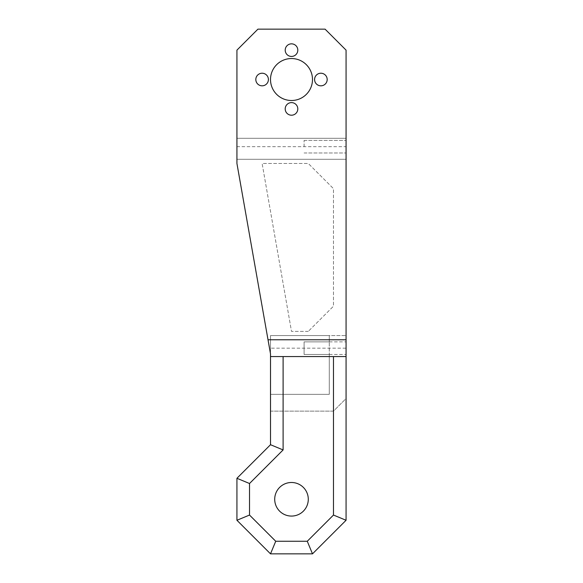<?xml version="1.0" encoding="UTF-8"?>
<svg xmlns="http://www.w3.org/2000/svg" width="583" height="583" viewBox="0 0 583 583"><rect width="100%" height="100%" fill="white"/><g stroke="black" fill="none" stroke-linecap="round" stroke-linejoin="round"><path stroke-width="0.44" stroke-dasharray="2.92 2.19" d="M257.919 29.15L236.931 50.138L236.931 138.288L346.069 138.288L346.069 50.138L325.081 29.15L257.919 29.15M270.512 79.521A20.988 20.988 0 0 1 301.994 61.346A20.988 20.988 0 0 1 301.994 97.696A20.988 20.988 0 0 1 270.512 79.521M285.211 50.145A6.296 6.296 0 0 1 294.655 44.687A6.296 6.296 0 0 1 294.655 55.596A6.296 6.296 0 0 1 285.211 50.145M314.587 79.528A6.296 6.296 0 0 1 324.031 74.07A6.296 6.296 0 0 1 324.031 84.98A6.296 6.296 0 0 1 314.587 79.528M255.82 79.521A6.296 6.296 0 0 1 265.265 74.07A6.296 6.296 0 0 1 265.265 84.972A6.296 6.296 0 0 1 255.82 79.521M285.204 108.912A6.296 6.296 0 0 1 294.648 103.453A6.296 6.296 0 0 1 294.648 114.363A6.296 6.296 0 0 1 285.204 108.912M346.069 398.539L346.069 520.269L346.069 398.539L333.476 411.132L270.512 411.132L270.512 444.712L283.105 449.93L249.524 483.511L236.931 478.293L270.512 444.712L270.512 356.563L346.069 356.563L346.069 520.269L312.488 553.85L270.512 553.85L236.931 520.269L236.931 478.293L270.512 444.712L270.512 411.132L333.476 411.132L346.069 398.539M249.524 483.511L249.524 515.051L275.73 541.257L307.27 541.257L333.476 515.051L333.476 356.563L346.069 356.563L346.069 341.871L346.069 354.464L346.069 341.871L346.069 354.464L346.069 348.168L269.499 348.168L236.931 163.473L236.931 146.683L346.069 146.683L346.069 348.168M346.069 146.683L346.069 138.288L236.931 138.288L236.931 146.683M346.069 159.276L346.069 335.575L346.069 159.276L236.931 159.276L346.069 159.276M249.524 515.051L236.931 520.269L236.931 478.293L236.931 520.269L270.512 553.85L236.931 520.269M275.73 541.257L270.512 553.85L312.488 553.85L270.512 553.85M307.27 541.257L312.488 553.85L346.069 520.269L312.488 553.85M333.476 515.051L346.069 520.269M346.069 356.563L283.105 356.563L283.105 449.93M274.71 499.281A16.79 16.79 0 0 1 299.895 484.743A16.79 16.79 0 0 1 299.895 513.82A16.79 16.79 0 0 1 274.71 499.281A16.79 16.79 0 0 0 299.895 513.82A16.79 16.79 0 0 0 299.895 484.743A16.79 16.79 0 0 0 274.71 499.281A16.79 16.79 0 0 1 299.895 484.743A16.79 16.79 0 0 1 299.895 513.82A16.79 16.79 0 0 1 274.71 499.281M270.512 335.575L270.512 394.341L270.512 335.575L346.069 335.575L270.512 335.575L329.278 335.575L329.278 341.871L304.093 341.871L304.093 354.464L329.278 354.464L329.278 394.341L329.278 341.871L329.278 354.464L304.093 354.464L304.093 341.871L304.093 354.464L304.093 341.871L329.278 341.871L329.278 335.575L270.512 335.575M269.499 348.168L236.931 163.473L270.512 353.917L270.512 356.563M308.29 331.377L291.5 331.377L262.117 163.473L308.29 163.473L333.476 188.659L333.476 306.192L308.29 331.377L333.476 306.192L333.476 188.659L308.29 163.473L262.117 163.473L291.5 331.377L308.29 331.377M270.512 444.712L236.931 478.293M270.512 394.341L329.278 394.341L270.512 394.341M236.931 163.473L236.931 159.276L236.931 163.473M304.093 146.683L304.093 140.386L304.093 146.683M283.105 356.563L333.476 356.563M304.093 152.979L346.069 152.979L304.093 152.979M304.093 140.386L346.069 140.386L304.093 140.386M329.278 354.464L346.069 354.464L329.278 354.464M329.278 341.871L346.069 341.871L329.278 341.871"/><path stroke-width="0.87" d="M270.512 356.563L270.512 353.917L236.931 163.473L236.931 50.138L257.919 29.15L325.081 29.15L346.069 50.138L346.069 356.563L270.512 356.563L270.512 444.712L283.105 449.93L283.105 356.563M268.02 339.772L346.069 339.772M270.512 79.521A20.988 20.988 0 0 0 301.994 97.696A20.988 20.988 0 0 0 301.994 61.346A20.988 20.988 0 0 0 270.512 79.521M285.211 50.145A6.296 6.296 0 0 0 294.655 55.596A6.296 6.296 0 0 0 294.655 44.687A6.296 6.296 0 0 0 285.211 50.145M314.587 79.528A6.296 6.296 0 0 0 324.031 84.98A6.296 6.296 0 0 0 324.031 74.07A6.296 6.296 0 0 0 314.587 79.528M255.82 79.521A6.296 6.296 0 0 0 265.265 84.972A6.296 6.296 0 0 0 265.265 74.07A6.296 6.296 0 0 0 255.82 79.521M285.204 108.912A6.296 6.296 0 0 0 294.648 114.363A6.296 6.296 0 0 0 294.648 103.453A6.296 6.296 0 0 0 285.204 108.912M333.476 356.563L333.476 515.051L346.069 520.269L346.069 356.563M307.27 541.257L275.73 541.257L270.512 553.85L312.488 553.85L307.27 541.257L333.476 515.051M249.524 515.051L249.524 483.511L236.931 478.293L236.931 520.269L249.524 515.051L275.73 541.257M249.524 483.511L283.105 449.93M270.512 444.712L236.931 478.293M236.931 520.269L270.512 553.85M312.488 553.85L346.069 520.269M274.71 499.281A16.79 16.79 0 0 0 299.895 513.82A16.79 16.79 0 0 0 299.895 484.743A16.79 16.79 0 0 0 274.71 499.281"/></g></svg>
